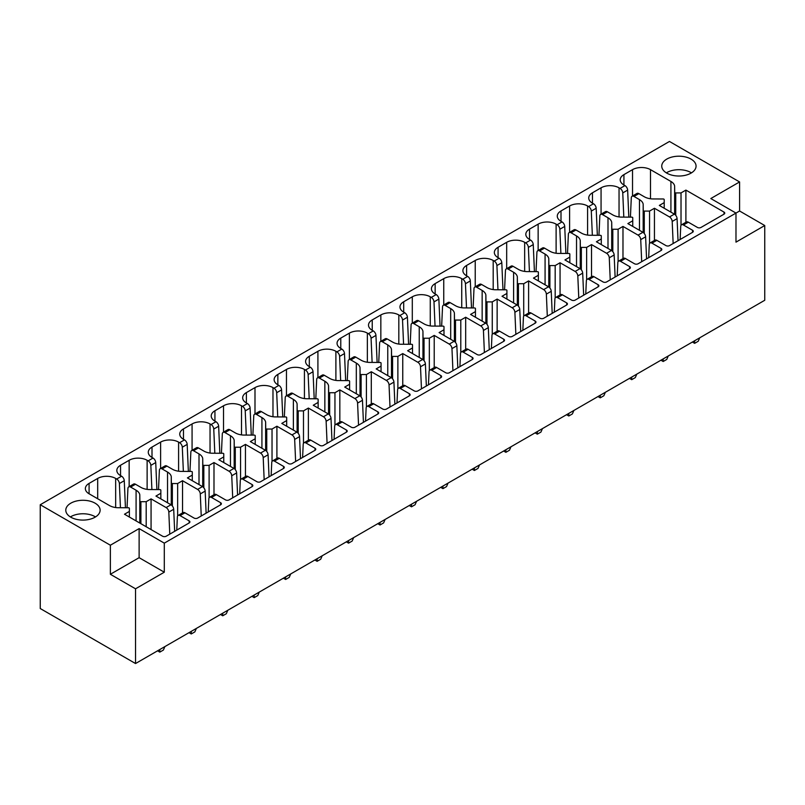 <?xml version="1.0" encoding="UTF-8"?>
<svg xmlns="http://www.w3.org/2000/svg" width="805" height="805" viewBox="0 0 805 805"><rect width="100%" height="100%" fill="white"/><g stroke="black" fill="none" stroke-linecap="round" stroke-linejoin="round"><path stroke-width="1.21" d="M739.584 181.94L669.468 141.459L40.25 504.735L40.25 608.53L135.532 663.541L764.75 300.265L764.75 225.531L739.584 211.001L735.981 213.073L710.815 198.543L739.584 181.94L739.584 211.001M157.559 650.822L159.803 652.12L163.395 650.048L164.894 646.586M159.803 649.524L159.803 652.12M120.438 507.734L119.382 483.533A3.814 2.204 -120 0 0 116.685 479.025L115.668 478.442A12.709 7.336 0 0 0 97.687 478.442L89.083 483.403A12.709 7.336 0 0 0 85.36 488.595A12.709 7.336 0 0 0 89.083 493.787L109.5 505.57A13.051 7.537 0 0 0 117.439 507.714L128.367 507.764A1.016 0.584 0 0 1 129.374 508.358L129.374 511.406L124.493 514.224L162.59 536.221A2.546 1.469 0 0 0 166.182 536.221L189.165 522.948A2.546 1.469 0 0 0 189.91 521.912A2.546 1.469 0 0 0 189.165 520.875L180.058 515.613A3.814 2.204 -120 0 0 178.147 515.431A3.814 2.204 -120 0 0 177.362 517.011L176.768 530.113M140.905 501.696A1.016 0.584 0 0 1 139.879 501.113L139.798 494.803A13.011 7.507 0 0 0 136.085 490.225L130.621 487.075A3.814 2.204 -120 0 0 128.709 486.884L133.59 484.067A3.814 2.204 -120 0 1 135.502 484.258L140.966 487.407A13.051 7.537 0 0 0 148.895 489.551L159.823 489.601A1.016 0.584 0 0 1 160.839 490.195L160.839 493.244L155.949 496.061L171.002 504.755L166.122 507.573L151.068 498.879L146.188 501.696L140.905 501.696L140.905 523.703M172.361 483.533A1.016 0.584 0 0 1 171.344 482.95L171.264 476.641A13.011 7.507 0 0 0 167.541 472.062L162.077 468.913A3.814 2.204 -120 0 0 160.175 468.721L165.055 465.904A3.814 2.204 -120 0 1 166.957 466.095L172.421 469.245A13.051 7.537 0 0 0 180.36 471.388L191.288 471.438A1.016 0.584 0 0 1 192.294 472.022L192.294 475.081L187.414 477.898L202.468 486.592L197.587 489.41L182.534 480.716L177.643 483.533L172.361 483.533L172.361 505.953M203.826 465.371A1.016 0.584 0 0 1 202.81 464.787L202.719 458.478A13.011 7.507 0 0 0 199.006 453.899L193.542 450.75A3.814 2.204 -120 0 0 191.63 450.559L196.511 447.741A3.814 2.204 -120 0 1 198.422 447.922L203.886 451.082A13.051 7.537 0 0 0 211.816 453.225L222.744 453.275A1.016 0.584 0 0 1 223.76 453.859L223.76 456.908L218.869 459.736L233.933 468.43L229.043 471.247L213.989 462.553L209.109 465.371L203.826 465.371L203.826 487.79M235.281 447.208A1.016 0.584 0 0 1 234.265 446.624L234.185 440.315A13.011 7.507 0 0 0 230.461 435.736L224.998 432.577A3.814 2.204 -120 0 0 223.096 432.396L227.976 429.578A3.814 2.204 -120 0 1 229.878 429.759L235.342 432.919A13.051 7.537 0 0 0 243.281 435.062L254.209 435.113A1.016 0.584 0 0 1 255.215 435.696L255.215 438.745L250.335 441.573L265.388 450.267L260.508 453.084L245.455 444.39L240.564 447.208L235.281 447.208L235.281 469.627M266.747 429.045A1.016 0.584 0 0 1 265.731 428.461L265.64 422.152A13.011 7.507 0 0 0 261.927 417.574L256.463 414.414A3.814 2.204 -120 0 0 254.551 414.233L259.441 411.405A3.814 2.204 -120 0 1 261.343 411.597L266.807 414.756A13.051 7.537 0 0 0 274.747 416.899L285.674 416.95A1.016 0.584 0 0 1 286.681 417.533L286.681 420.582L281.79 423.41L296.854 432.094L291.974 434.921L276.91 426.227L272.03 429.045L266.747 429.045L266.747 451.464M298.202 410.882A1.016 0.584 0 0 1 297.186 410.298L297.105 403.989A13.011 7.507 0 0 0 293.382 399.411L287.918 396.251A3.814 2.204 -120 0 0 286.017 396.06L290.897 393.243A3.814 2.204 -120 0 1 292.809 393.434L298.273 396.593A13.051 7.537 0 0 0 306.202 398.737L317.13 398.787A1.016 0.584 0 0 1 318.136 399.371L318.136 402.42L313.256 405.237L328.309 413.931L323.429 416.749L308.375 408.065L303.485 410.882L298.202 410.882L298.202 433.301M329.668 392.719A1.016 0.584 0 0 1 328.651 392.136L328.561 385.826A13.011 7.507 0 0 0 324.848 381.248L319.384 378.088A3.814 2.204 -120 0 0 317.482 377.897L322.362 375.08A3.814 2.204 -120 0 1 324.264 375.271L329.728 378.43A13.051 7.537 0 0 0 337.667 380.574L348.595 380.624A1.016 0.584 0 0 1 349.601 381.208L349.601 384.257L344.711 387.074L359.775 395.768L354.894 398.586L339.831 389.892L334.95 392.719L329.668 392.719L329.668 415.139M361.123 374.556A1.016 0.584 0 0 1 360.107 373.973L360.026 367.664A13.011 7.507 0 0 0 356.313 363.085L350.849 359.926A3.814 2.204 -120 0 0 348.937 359.734L353.818 356.917A3.814 2.204 -120 0 1 355.73 357.108L361.193 360.258A13.051 7.537 0 0 0 369.123 362.411L380.051 362.461A1.016 0.584 0 0 1 381.057 363.045L381.057 366.094L376.177 368.911L391.23 377.605L386.35 380.423L371.296 371.729L366.406 374.556L361.123 374.556L361.123 396.976M392.588 356.394A1.016 0.584 0 0 1 391.572 355.81L391.482 349.501A13.011 7.507 0 0 0 387.769 344.912L382.305 341.763A3.814 2.204 -120 0 0 380.403 341.572L385.283 338.754A3.814 2.204 -120 0 1 387.185 338.945L392.649 342.095A13.051 7.537 0 0 0 400.588 344.248L411.516 344.288A1.016 0.584 0 0 1 412.522 344.882L412.522 347.931L407.642 350.749L422.695 359.443L417.815 362.26L402.752 353.566L397.871 356.394L392.588 356.394L392.588 378.813M424.044 338.221A1.016 0.584 0 0 1 423.028 337.647L422.947 331.338A13.011 7.507 0 0 0 419.234 326.75L413.77 323.6A3.814 2.204 -120 0 0 411.858 323.409L416.738 320.591A3.814 2.204 -120 0 1 418.65 320.782L424.114 323.932A13.051 7.537 0 0 0 432.044 326.075L442.971 326.126A1.016 0.584 0 0 1 443.988 326.719L443.988 329.768L439.097 332.586L454.151 341.28L449.271 344.097L434.217 335.403L429.337 338.221L424.044 338.221L424.044 360.65M455.509 320.058A1.016 0.584 0 0 1 454.493 319.474L454.402 313.165A13.011 7.507 0 0 0 450.689 308.587L445.225 305.437A3.814 2.204 -120 0 0 443.324 305.246L448.204 302.428A3.814 2.204 -120 0 1 450.106 302.62L455.57 305.769A13.051 7.537 0 0 0 463.509 307.913L474.437 307.963A1.016 0.584 0 0 1 475.443 308.557L475.443 311.605L470.563 314.423L485.616 323.117L480.736 325.934L465.682 317.24L460.792 320.058L455.509 320.058L455.509 342.487M486.975 301.895A1.016 0.584 0 0 1 485.958 301.312L485.868 295.002A13.011 7.507 0 0 0 482.155 290.424L476.691 287.274A3.814 2.204 -120 0 0 474.779 287.083L479.659 284.266A3.814 2.204 -120 0 1 481.571 284.457L487.035 287.606A13.051 7.537 0 0 0 494.964 289.75L505.892 289.8A1.016 0.584 0 0 1 506.909 290.384L506.909 293.443L502.018 296.26L517.082 304.954L512.191 307.772L497.138 299.078L492.258 301.895L486.975 301.895L486.975 324.314M518.43 283.732A1.016 0.584 0 0 1 517.414 283.149L517.333 276.84A13.011 7.507 0 0 0 513.61 272.261L508.146 269.112A3.814 2.204 -120 0 0 506.244 268.92L511.125 266.103A3.814 2.204 -120 0 1 513.027 266.284L518.49 269.444A13.051 7.537 0 0 0 526.43 271.587L537.358 271.637A1.016 0.584 0 0 1 538.364 272.221L538.364 275.28L533.484 278.097L548.537 286.791L543.657 289.609L528.603 280.915L523.713 283.732L518.43 283.732L518.43 306.152M549.896 265.57A1.016 0.584 0 0 1 548.879 264.986L548.789 258.677A13.011 7.507 0 0 0 545.076 254.098L539.612 250.939A3.814 2.204 -120 0 0 537.7 250.758L542.58 247.94A3.814 2.204 -120 0 1 544.492 248.121L549.956 251.281A13.051 7.537 0 0 0 557.885 253.424L568.823 253.474A1.016 0.584 0 0 1 569.829 254.058L569.829 257.107L564.939 259.935L580.003 268.629L575.122 271.446L560.059 262.752L555.178 265.57L549.896 265.57L549.896 287.989M581.351 247.407A1.016 0.584 0 0 1 580.335 246.823L580.254 240.514A13.011 7.507 0 0 0 576.531 235.935L571.067 232.776A3.814 2.204 -120 0 0 569.165 232.595L574.046 229.767A3.814 2.204 -120 0 1 575.957 229.958L581.421 233.118A13.051 7.537 0 0 0 589.351 235.261L600.278 235.312A1.016 0.584 0 0 1 601.285 235.895L601.285 238.944L596.404 241.772L611.458 250.466L606.578 253.283L591.524 244.589L586.634 247.407L581.351 247.407L581.351 269.826M612.816 229.244A1.016 0.584 0 0 1 611.8 228.66L611.709 222.351A13.011 7.507 0 0 0 607.996 217.773L602.532 214.613A3.814 2.204 -120 0 0 600.621 214.422L605.511 211.604A3.814 2.204 -120 0 1 607.413 211.796L612.877 214.955A13.051 7.537 0 0 0 620.816 217.098L631.744 217.149A1.016 0.584 0 0 1 632.75 217.732L632.75 220.781L627.86 223.599L642.923 232.293L638.043 235.11L622.979 226.426L618.099 229.244L612.816 229.244L612.816 251.663M644.272 211.081A1.016 0.584 0 0 1 643.255 210.497L643.175 204.188A13.011 7.507 0 0 0 639.462 199.61L633.998 196.45A3.814 2.204 -120 0 0 632.086 196.259L636.966 193.442A3.814 2.204 -120 0 1 638.878 193.633L644.342 196.792A13.051 7.537 0 0 0 652.271 198.936L663.199 198.986A1.016 0.584 0 0 1 664.206 199.57L664.206 202.619L659.325 205.436L674.379 214.13L669.498 216.948L654.445 208.254L649.555 211.081L644.272 211.081L644.272 233.5M40.25 504.735L110.366 545.216L139.124 528.603L164.301 543.144L735.981 213.073L735.981 242.144L764.75 225.531M623.805 217.109L622.758 192.918A3.814 2.204 -120 0 0 620.061 188.41L619.045 187.817A12.709 7.336 0 0 0 601.063 187.817L592.46 192.787A12.709 7.336 0 0 0 588.737 197.98A12.709 7.336 0 0 0 592.46 203.162L593.486 203.756L588.596 206.573L587.58 205.979A12.709 7.336 0 0 0 569.598 205.979L561.005 210.95A12.709 7.336 0 0 0 557.281 216.143A12.709 7.336 0 0 0 561.005 221.325L562.021 221.918L557.14 224.736L556.114 224.142A12.709 7.336 0 0 0 538.143 224.142L529.539 229.113A12.709 7.336 0 0 0 525.816 234.305A12.709 7.336 0 0 0 529.539 239.488L530.565 240.081L525.675 242.899L524.659 242.315A12.709 7.336 0 0 0 506.677 242.315L498.074 247.276A12.709 7.336 0 0 0 494.351 252.468A12.709 7.336 0 0 0 498.074 257.66L499.1 258.244L494.22 261.062L493.193 260.478A12.709 7.336 0 0 0 475.222 260.478L466.618 265.439A12.709 7.336 0 0 0 462.895 270.631A12.709 7.336 0 0 0 466.618 275.823L467.635 276.407L462.754 279.224L461.738 278.641A12.709 7.336 0 0 0 443.756 278.641L435.153 283.601A12.709 7.336 0 0 0 431.43 288.794A12.709 7.336 0 0 0 435.153 293.986L436.179 294.57L431.299 297.387L430.273 296.803A12.709 7.336 0 0 0 412.301 296.803L403.697 301.764A12.709 7.336 0 0 0 399.974 306.957A12.709 7.336 0 0 0 403.697 312.149L404.714 312.732L399.833 315.55L398.817 314.966A12.709 7.336 0 0 0 380.835 314.966L372.232 319.927A12.709 7.336 0 0 0 368.509 325.119A12.709 7.336 0 0 0 372.232 330.312L373.258 330.905L368.378 333.723L367.352 333.129A12.709 7.336 0 0 0 349.38 333.129L340.777 338.1A12.709 7.336 0 0 0 337.053 343.282A12.709 7.336 0 0 0 340.777 348.474L341.793 349.068L336.913 351.886L335.896 351.292A12.709 7.336 0 0 0 317.915 351.292L309.311 356.263A12.709 7.336 0 0 0 305.588 361.445A12.709 7.336 0 0 0 309.311 366.637L310.338 367.231L305.457 370.048L304.431 369.455A12.709 7.336 0 0 0 286.459 369.455L277.856 374.426A12.709 7.336 0 0 0 274.133 379.618A12.709 7.336 0 0 0 277.856 384.8L278.872 385.394L273.992 388.211L272.976 387.618A12.709 7.336 0 0 0 254.994 387.618L246.39 392.588A12.709 7.336 0 0 0 242.667 397.781A12.709 7.336 0 0 0 246.39 402.963L247.417 403.557L242.526 406.374L241.51 405.78A12.709 7.336 0 0 0 223.528 405.78L214.935 410.751A12.709 7.336 0 0 0 211.212 415.944A12.709 7.336 0 0 0 214.935 421.126L215.951 421.719L211.071 424.537L210.045 423.953A12.709 7.336 0 0 0 192.073 423.953L183.47 428.914A12.709 7.336 0 0 0 179.746 434.106A12.709 7.336 0 0 0 183.47 439.299L184.486 439.882L179.606 442.7L178.589 442.116A12.709 7.336 0 0 0 160.608 442.116L152.004 447.077A12.709 7.336 0 0 0 148.281 452.269A12.709 7.336 0 0 0 152.004 457.461L153.031 458.045L148.15 460.863L147.124 460.279A12.709 7.336 0 0 0 129.152 460.279L120.549 465.24A12.709 7.336 0 0 0 116.826 470.432A12.709 7.336 0 0 0 120.549 475.624L121.565 476.208L116.685 479.025M178.147 515.431L183.027 512.604A3.814 2.204 -120 0 1 184.939 512.795L194.045 518.058A2.546 1.469 0 0 0 197.648 518.058L220.63 504.785A2.546 1.469 0 0 0 221.375 503.749A2.546 1.469 0 0 0 220.63 502.712L211.514 497.45A3.814 2.204 -120 0 0 209.612 497.259A3.814 2.204 -120 0 0 208.827 498.848L208.223 511.95M209.612 497.259L214.492 494.441A3.814 2.204 -120 0 1 216.404 494.632L225.511 499.895A2.546 1.469 0 0 0 229.103 499.895L252.086 486.623A2.546 1.469 0 0 0 252.83 485.586A2.546 1.469 0 0 0 252.086 484.55L242.979 479.287A3.814 2.204 -120 0 0 241.067 479.096A3.814 2.204 -120 0 0 240.282 480.686L239.689 493.787M241.067 479.096L245.958 476.278A3.814 2.204 -120 0 1 247.86 476.469L256.966 481.732A2.546 1.469 0 0 0 260.568 481.732L283.551 468.46A2.546 1.469 0 0 0 284.296 467.423A2.546 1.469 0 0 0 283.551 466.387L274.435 461.124A3.814 2.204 -120 0 0 272.533 460.933A3.814 2.204 -120 0 0 271.748 462.523L271.144 475.624M272.533 460.933L277.413 458.115A3.814 2.204 -120 0 1 279.325 458.307L288.432 463.569A2.546 1.469 0 0 0 292.024 463.569L315.007 450.297A2.546 1.469 0 0 0 315.751 449.26A2.546 1.469 0 0 0 315.007 448.224L305.9 442.961A3.814 2.204 -120 0 0 303.998 442.77A3.814 2.204 -120 0 0 303.203 444.36L302.61 457.461M303.998 442.77L308.879 439.953A3.814 2.204 -120 0 1 310.78 440.144L319.897 445.407A2.546 1.469 0 0 0 323.489 445.407L346.472 432.134A2.546 1.469 0 0 0 347.217 431.098A2.546 1.469 0 0 0 346.472 430.061L337.365 424.799A3.814 2.204 -120 0 0 335.454 424.607A3.814 2.204 -120 0 0 334.669 426.197L334.065 439.289M335.454 424.607L340.334 421.79A3.814 2.204 -120 0 1 342.246 421.981L351.352 427.234A2.546 1.469 0 0 0 354.945 427.234L377.937 413.971A2.546 1.469 0 0 0 378.682 412.935A2.546 1.469 0 0 0 377.937 411.888L368.821 406.636A3.814 2.204 -120 0 0 366.919 406.445A3.814 2.204 -120 0 0 366.134 408.034L365.53 421.126M366.919 406.445L371.799 403.627A3.814 2.204 -120 0 1 373.701 403.818L382.818 409.071A2.546 1.469 0 0 0 386.41 409.071L409.393 395.808A2.546 1.469 0 0 0 410.137 394.762A2.546 1.469 0 0 0 409.393 393.726L400.286 388.473A3.814 2.204 -120 0 0 398.374 388.282A3.814 2.204 -120 0 0 397.59 389.872L396.986 402.963M398.374 388.282L403.255 385.464A3.814 2.204 -120 0 1 405.167 385.655L414.273 390.908A2.546 1.469 0 0 0 417.875 390.908L440.858 377.646A2.546 1.469 0 0 0 441.603 376.599A2.546 1.469 0 0 0 440.858 375.563L431.742 370.31A3.814 2.204 -120 0 0 429.84 370.119A3.814 2.204 -120 0 0 429.055 371.709L428.451 384.8M429.84 370.119L434.72 367.301A3.814 2.204 -120 0 1 436.622 367.483L445.739 372.745A2.546 1.469 0 0 0 449.331 372.745L472.314 359.473A2.546 1.469 0 0 0 473.058 358.436A2.546 1.469 0 0 0 472.314 357.4L463.207 352.137A3.814 2.204 -120 0 0 461.295 351.956A3.814 2.204 -120 0 0 460.51 353.536L459.917 366.637M461.295 351.956L466.175 349.139A3.814 2.204 -120 0 1 468.087 349.32L477.194 354.582A2.546 1.469 0 0 0 480.796 354.582L503.779 341.31A2.546 1.469 0 0 0 504.524 340.274A2.546 1.469 0 0 0 503.779 339.237L494.662 333.974A3.814 2.204 -120 0 0 492.761 333.793A3.814 2.204 -120 0 0 491.976 335.373L491.372 348.474M492.761 333.793L497.641 330.966A3.814 2.204 -120 0 1 499.543 331.157L508.659 336.42A2.546 1.469 0 0 0 512.252 336.42L535.234 323.147A2.546 1.469 0 0 0 535.979 322.111A2.546 1.469 0 0 0 535.234 321.074L526.128 315.812A3.814 2.204 -120 0 0 524.216 315.62A3.814 2.204 -120 0 0 523.431 317.21L522.837 330.312M524.216 315.62L529.106 312.803A3.814 2.204 -120 0 1 531.008 312.994L540.115 318.257A2.546 1.469 0 0 0 543.717 318.257L566.7 304.984A2.546 1.469 0 0 0 567.445 303.948A2.546 1.469 0 0 0 566.7 302.911L557.583 297.649A3.814 2.204 -120 0 0 555.681 297.458A3.814 2.204 -120 0 0 554.897 299.047L554.293 312.149M555.681 297.458L560.562 294.64A3.814 2.204 -120 0 1 562.474 294.831L571.58 300.094A2.546 1.469 0 0 0 575.173 300.094L598.155 286.822A2.546 1.469 0 0 0 598.9 285.785A2.546 1.469 0 0 0 598.155 284.749L589.049 279.486A3.814 2.204 -120 0 0 587.147 279.295A3.814 2.204 -120 0 0 586.352 280.885L585.758 293.986M587.147 279.295L592.027 276.477A3.814 2.204 -120 0 1 593.929 276.668L603.046 281.931A2.546 1.469 0 0 0 606.638 281.931L629.621 268.659A2.546 1.469 0 0 0 630.365 267.622A2.546 1.469 0 0 0 629.621 266.586L620.514 261.323A3.814 2.204 -120 0 0 618.602 261.132A3.814 2.204 -120 0 0 617.817 262.722L617.214 275.823M618.602 261.132L623.483 258.314A3.814 2.204 -120 0 1 625.394 258.506L634.501 263.768A2.546 1.469 0 0 0 638.093 263.768L661.086 250.496A2.546 1.469 0 0 0 661.821 249.459A2.546 1.469 0 0 0 661.086 248.423L651.97 243.16A3.814 2.204 -120 0 0 650.068 242.969A3.814 2.204 -120 0 0 649.273 244.559L648.679 257.66M650.068 242.969L654.948 240.152A3.814 2.204 -120 0 1 656.85 240.343L665.966 245.595A2.546 1.469 0 0 0 669.559 245.595L692.542 232.333A2.546 1.469 0 0 0 693.286 231.297A2.546 1.469 0 0 0 692.542 230.25L683.435 224.998A3.814 2.204 -120 0 0 681.523 224.806A3.814 2.204 -120 0 0 680.738 226.396L680.134 239.488M681.523 224.806L686.403 221.989A3.814 2.204 -120 0 1 688.315 222.18L697.422 227.433A2.546 1.469 0 0 0 701.014 227.433L724.007 214.17A2.546 1.469 0 0 0 724.752 213.124A2.546 1.469 0 0 0 724.007 212.087L685.9 190.091L681.02 192.918L675.737 192.918L675.737 215.338M623.925 174.625L623.925 184.999A12.709 7.336 0 0 1 620.202 179.807A12.709 7.336 0 0 1 623.925 174.625L632.529 169.654A12.709 7.336 0 0 1 650.5 169.654L670.917 181.447A13.011 7.507 0 0 1 674.63 186.025L674.721 192.335A1.016 0.584 0 0 0 675.737 192.918M623.925 184.999L624.942 185.593L620.061 188.41M95.081 503.175A17.157 9.912 0 0 0 76.384 501.032A17.157 9.912 0 0 0 65.789 510.189A17.157 9.912 0 0 0 70.81 517.192A17.157 9.912 0 0 0 89.516 519.336A17.157 9.912 0 0 0 100.112 510.189A17.157 9.912 0 0 0 95.081 503.175M666.771 173.115A17.157 9.912 180 0 1 661.75 166.112A17.157 9.912 180 0 1 672.336 156.955A17.157 9.912 180 0 1 691.042 159.108A17.157 9.912 180 0 1 696.063 166.112A17.157 9.912 180 0 1 685.478 175.269A17.157 9.912 180 0 1 666.771 173.115M128.709 486.884A3.814 2.204 -120 0 0 127.925 488.474L127.039 507.764M119.382 483.533L124.262 480.716L125.439 507.754M124.262 480.716A3.814 2.204 -120 0 0 121.565 476.208M148.15 460.863A3.814 2.204 -120 0 1 150.837 465.371L151.893 489.571M158.505 489.601L159.39 470.311A3.814 2.204 -120 0 1 160.175 468.721M150.837 465.371L155.727 462.553L156.894 489.591M155.727 462.553A3.814 2.204 -120 0 0 153.031 458.045M179.606 442.7A3.814 2.204 -120 0 1 182.302 447.208L183.359 471.408M189.96 471.438L190.845 452.148A3.814 2.204 -120 0 1 191.63 450.559M182.302 447.208L187.183 444.39L188.36 471.428M187.183 444.39A3.814 2.204 -120 0 0 184.486 439.882M211.071 424.537A3.814 2.204 -120 0 1 213.758 429.045L214.814 453.235M221.425 453.265L222.311 433.976A3.814 2.204 -120 0 1 223.096 432.396M213.758 429.045L218.648 426.227L219.825 453.265M218.648 426.227A3.814 2.204 -120 0 0 215.951 421.719M242.526 406.374A3.814 2.204 -120 0 1 245.223 410.882L246.28 435.072M252.881 435.103L253.766 415.813A3.814 2.204 -120 0 1 254.551 414.233M245.223 410.882L250.103 408.065L251.281 435.103M250.103 408.065A3.814 2.204 -120 0 0 247.417 403.557M273.992 388.211A3.814 2.204 -120 0 1 276.689 392.719L277.735 416.91M284.346 416.94L285.232 397.65A3.814 2.204 -120 0 1 286.017 396.06M276.689 392.719L281.569 389.902L282.746 416.94M281.569 389.902A3.814 2.204 -120 0 0 278.872 385.394M305.457 370.048A3.814 2.204 -120 0 1 308.144 374.556L309.2 398.747M315.801 398.777L316.687 379.487A3.814 2.204 -120 0 1 317.482 377.897M308.144 374.556L313.024 371.739L314.202 398.767M313.024 371.739A3.814 2.204 -120 0 0 310.338 367.231M336.913 351.886A3.814 2.204 -120 0 1 339.609 356.394L340.656 380.584M347.267 380.614L348.152 361.324A3.814 2.204 -120 0 1 348.937 359.734M339.609 356.394L344.49 353.576L345.667 380.604M344.49 353.576A3.814 2.204 -120 0 0 341.793 349.068M368.378 333.723A3.814 2.204 -120 0 1 371.065 338.231L372.121 362.421M378.732 362.451L379.608 343.161A3.814 2.204 -120 0 1 380.403 341.572M371.065 338.231L375.945 335.413L377.122 362.441M375.945 335.413A3.814 2.204 -120 0 0 373.258 330.905M399.833 315.55A3.814 2.204 -120 0 1 402.53 320.068L403.577 344.258M410.188 344.288L411.073 324.999A3.814 2.204 -120 0 1 411.858 323.409M402.53 320.068L407.411 317.24L408.588 344.278M407.411 317.24A3.814 2.204 -120 0 0 404.714 312.732M431.299 297.387A3.814 2.204 -120 0 1 433.986 301.895L435.042 326.095M441.653 326.126L442.539 306.836A3.814 2.204 -120 0 1 443.324 305.246M433.986 301.895L438.866 299.078L440.043 326.116M438.866 299.078A3.814 2.204 -120 0 0 436.179 294.57M462.754 279.224A3.814 2.204 -120 0 1 465.451 283.732L466.508 307.933M473.109 307.963L473.994 288.673A3.814 2.204 -120 0 1 474.779 287.083M465.451 283.732L470.331 280.915L471.509 307.953M470.331 280.915A3.814 2.204 -120 0 0 467.635 276.407M494.22 261.062A3.814 2.204 -120 0 1 496.906 265.57L497.963 289.77M504.574 289.8L505.46 270.51A3.814 2.204 -120 0 1 506.244 268.92M496.906 265.57L501.797 262.752L502.974 289.79M501.797 262.752A3.814 2.204 -120 0 0 499.1 258.244M525.675 242.899A3.814 2.204 -120 0 1 528.372 247.407L529.428 271.597M536.029 271.627L536.915 252.337A3.814 2.204 -120 0 1 537.7 250.758M528.372 247.407L533.252 244.589L534.429 271.627M533.252 244.589A3.814 2.204 -120 0 0 530.565 240.081M557.14 224.736A3.814 2.204 -120 0 1 559.837 229.244L560.884 253.434M567.495 253.464L568.38 234.175A3.814 2.204 -120 0 1 569.165 232.595M559.837 229.244L564.718 226.426L565.895 253.464M564.718 226.426A3.814 2.204 -120 0 0 562.021 221.918M588.596 206.573A3.814 2.204 -120 0 1 591.293 211.081L592.349 235.271M598.95 235.302L599.836 216.012A3.814 2.204 -120 0 1 600.621 214.422M591.293 211.081L596.173 208.264L597.35 235.302M596.173 208.264A3.814 2.204 -120 0 0 593.486 203.756M630.416 217.139L631.301 197.849A3.814 2.204 -120 0 1 632.086 196.259M622.758 192.918L627.638 190.101L628.816 217.129M627.638 190.101A3.814 2.204 -120 0 0 624.942 185.593M674.63 186.025L674.63 214.291M681.02 192.918L681.02 225.32M685.9 190.091L685.9 222.281M673.151 243.523L672.195 221.456L677.075 218.638L678.031 240.705M677.075 218.638A3.814 2.204 -120 0 0 674.379 214.13M654.445 208.254L654.445 240.443M672.195 221.456A3.814 2.204 -120 0 0 669.498 216.948M641.696 261.685L640.73 239.628L645.61 236.801L646.576 258.868M645.61 236.801A3.814 2.204 -120 0 0 642.923 232.293M622.979 226.426L622.979 258.606M640.73 239.628A3.814 2.204 -120 0 0 638.043 235.11M610.23 279.848L609.274 257.791L614.155 254.974L615.111 277.031M614.155 254.974A3.814 2.204 -120 0 0 611.458 250.466M591.524 244.589L591.524 276.769M609.274 257.791A3.814 2.204 -120 0 0 606.578 253.283M578.775 298.011L577.809 275.954L582.689 273.137L583.655 295.194M582.689 273.137A3.814 2.204 -120 0 0 580.003 268.629M560.059 262.752L560.059 294.932M577.809 275.954A3.814 2.204 -120 0 0 575.122 271.446M547.309 316.184L546.354 294.117L551.234 291.299L552.19 313.356M551.234 291.299A3.814 2.204 -120 0 0 548.537 286.791M528.603 280.915L528.603 313.095M546.354 294.117A3.814 2.204 -120 0 0 543.657 289.609M515.854 334.347L514.888 312.28L519.768 309.462L520.734 331.529M519.768 309.462A3.814 2.204 -120 0 0 517.082 304.954M497.138 299.078L497.138 331.257M514.888 312.28A3.814 2.204 -120 0 0 512.191 307.772M484.389 352.51L483.433 330.442L488.313 327.625L489.269 349.692M488.313 327.625A3.814 2.204 -120 0 0 485.616 323.117M465.682 317.24L465.682 349.42M483.433 330.442A3.814 2.204 -120 0 0 480.736 325.934M452.923 370.672L451.967 348.605L456.848 345.788L457.814 367.855M456.848 345.788A3.814 2.204 -120 0 0 454.151 341.28M434.217 335.403L434.217 367.583M451.967 348.605A3.814 2.204 -120 0 0 449.271 344.097M421.468 388.835L420.502 366.768L425.392 363.951L426.348 386.018M425.392 363.951A3.814 2.204 -120 0 0 422.695 359.443M402.752 353.566L402.752 385.756M420.502 366.768A3.814 2.204 -120 0 0 417.815 362.26M390.002 406.998L389.046 384.931L393.927 382.113L394.883 404.18M393.927 382.113A3.814 2.204 -120 0 0 391.23 377.605M371.296 371.729L371.296 403.919M389.046 384.931A3.814 2.204 -120 0 0 386.35 380.423M358.547 425.161L357.581 403.094L362.461 400.276L363.427 422.343M362.461 400.276A3.814 2.204 -120 0 0 359.775 395.768M339.831 389.892L339.831 422.082M357.581 403.094A3.814 2.204 -120 0 0 354.894 398.586M327.082 443.324L326.126 421.267L331.006 418.439L331.962 440.506M331.006 418.439A3.814 2.204 -120 0 0 328.309 413.931M308.375 408.065L308.375 440.244M326.126 421.267A3.814 2.204 -120 0 0 323.429 416.749M295.626 461.486L294.66 439.429L299.541 436.612L300.507 458.669M299.541 436.612A3.814 2.204 -120 0 0 296.854 432.094M276.91 426.227L276.91 458.407M294.66 439.429A3.814 2.204 -120 0 0 291.974 434.921M264.161 479.649L263.205 457.592L268.085 454.775L269.041 476.832M268.085 454.775A3.814 2.204 -120 0 0 265.388 450.267M263.205 457.592A3.814 2.204 -120 0 0 260.508 453.084M245.455 444.39L245.455 476.57M232.705 497.822L231.739 475.755L236.62 472.938L237.586 494.995M236.62 472.938A3.814 2.204 -120 0 0 233.933 468.43M231.739 475.755A3.814 2.204 -120 0 0 229.043 471.247M213.989 462.553L213.989 494.733M201.24 515.985L200.284 493.918L205.164 491.1L206.12 513.167M205.164 491.1A3.814 2.204 -120 0 0 202.468 486.592M182.534 480.716L182.534 512.896M200.284 493.918A3.814 2.204 -120 0 0 197.587 489.41M169.775 534.148L168.819 512.081L173.699 509.263L174.665 531.33M173.699 509.263A3.814 2.204 -120 0 0 171.002 504.755M151.068 498.879L151.068 529.569M168.819 512.081A3.814 2.204 -120 0 0 166.122 507.573M129.374 511.406L129.374 517.041M146.188 501.696L146.188 526.752M139.798 494.803L139.798 523.059M160.839 493.244L160.839 498.879M171.264 476.641L171.264 504.916M177.643 483.533L177.643 515.945M189.014 632.66L191.258 633.958L194.86 631.885L196.36 628.423M191.258 631.362L191.258 633.958M192.294 475.081L192.294 480.716M202.719 458.478L202.719 486.753M209.109 465.371L209.109 497.782M220.479 614.497L222.723 615.795L226.316 613.722L227.815 610.26M222.723 613.199L222.723 615.795M223.76 456.908L223.76 462.553M234.185 440.315L234.185 468.58M240.564 447.208L240.564 479.619M251.935 596.334L254.189 597.632L257.781 595.559L259.28 592.098M254.189 595.036L254.189 597.632M255.215 438.745L255.215 444.39M265.64 422.152L265.64 450.418M272.03 429.045L272.03 461.456M283.4 578.171L285.644 579.469L289.237 577.396L290.736 573.935M285.644 576.873L285.644 579.469M286.681 420.582L286.681 426.227M297.105 403.989L297.105 432.255M303.485 410.882L303.485 443.293M314.856 560.008L317.11 561.306L320.702 559.234L322.201 555.772M317.11 558.71L317.11 561.306M318.136 402.42L318.136 408.065M328.561 385.826L328.561 414.092M334.95 392.719L334.95 425.131M346.321 541.846L348.565 543.144L352.167 541.061L353.657 537.609M348.565 540.547L348.565 543.144M349.601 384.257L349.601 389.902M360.026 367.664L360.026 395.929M366.406 374.556L366.406 406.958M377.776 523.683L380.03 524.981L383.623 522.898L385.122 519.436M380.03 522.385L380.03 524.981M381.057 366.094L381.057 371.739M391.482 349.501L391.482 377.766M397.871 356.394L397.871 388.795M409.242 505.52L411.486 506.818L415.088 504.735L416.588 501.274M411.486 504.222L411.486 506.818M412.522 347.931L412.522 353.566M422.947 331.338L422.947 359.604M429.337 338.221L429.337 370.632M440.697 487.347L442.951 488.645L446.544 486.572L448.043 483.111M442.951 486.059L442.951 488.645M443.988 329.768L443.988 335.403M454.402 313.165L454.402 341.441M460.792 320.058L460.792 352.469M472.163 469.184L474.407 470.482L478.009 468.409L479.508 464.948M474.407 467.886L474.407 470.482M475.443 311.605L475.443 317.24M485.868 295.002L485.868 323.278M492.258 301.895L492.258 334.306M503.628 451.021L505.872 452.319L509.464 450.247L510.964 446.785M505.872 449.723L505.872 452.319M506.909 293.443L506.909 299.078M517.333 276.84L517.333 305.115M523.713 283.732L523.713 316.144M535.084 432.859L537.338 434.157L540.93 432.084L542.429 428.622M537.338 431.561L537.338 434.157M538.364 275.28L538.364 280.915M548.789 258.677L548.789 286.952M555.178 265.57L555.178 297.981M566.549 414.696L568.793 415.994L572.385 413.921L573.885 410.459M568.793 413.398L568.793 415.994M569.829 257.107L569.829 262.752M580.254 240.514L580.254 268.779M586.634 247.407L586.634 279.818M598.004 396.533L600.258 397.831L603.851 395.758L605.35 392.297M600.258 395.235L600.258 397.831M601.285 238.944L601.285 244.589M611.709 222.351L611.709 250.617M618.099 229.244L618.099 261.655M629.47 378.37L631.714 379.668L635.306 377.595L636.805 374.134M631.714 377.072L631.714 379.668M632.75 220.781L632.75 226.426M643.175 204.188L643.175 232.454M649.555 211.081L649.555 243.492M660.925 360.207L663.179 361.505L666.771 359.422L668.271 355.971M663.179 358.909L663.179 361.505M664.206 202.619L664.206 208.264M692.391 342.045L694.635 343.343L698.237 341.26L699.726 337.798M694.635 340.746L694.635 343.343M95.513 516.931A17.157 9.912 0 0 0 95.081 516.669A17.157 9.912 0 0 0 70.377 516.931M666.339 172.854A17.157 9.912 180 0 1 691.042 172.602A17.157 9.912 180 0 1 691.475 172.854M164.301 543.144L164.301 572.204L135.532 588.807L135.532 663.541M135.532 588.807L110.366 574.277L110.366 545.216M164.301 572.204L139.124 557.674L110.366 574.277M139.124 528.603L139.124 557.674M89.083 483.403L89.083 493.787M135.502 484.258L130.621 487.075M166.957 466.095L162.077 468.913M198.422 447.922L193.542 450.75M229.878 429.759L224.998 432.577M261.343 411.597L256.463 414.414M292.809 393.434L287.918 396.251M324.264 375.271L319.384 378.088M355.73 357.108L350.849 359.926M387.185 338.945L382.305 341.763M418.65 320.782L413.77 323.6M450.106 302.62L445.225 305.437M481.571 284.457L476.691 287.274M513.027 266.284L508.146 269.112M544.492 248.121L539.612 250.939M575.957 229.958L571.067 232.776M607.413 211.796L602.532 214.613M638.878 193.633L633.998 196.45M184.939 512.795L180.058 515.613M216.404 494.632L211.514 497.45M247.86 476.469L242.979 479.287M279.325 458.307L274.435 461.124M310.78 440.144L305.9 442.961M342.246 421.981L337.365 424.799M373.701 403.818L368.821 406.636M405.167 385.655L400.286 388.473M436.622 367.483L431.742 370.31M468.087 349.32L463.207 352.137M499.543 331.157L494.662 333.974M531.008 312.994L526.128 315.812M562.474 294.831L557.583 297.649M593.929 276.668L589.049 279.486M625.394 258.506L620.514 261.323M656.85 240.343L651.97 243.16M688.315 222.18L683.435 224.998M136.085 490.225L136.085 520.915M115.668 478.442L115.668 507.553M120.549 465.24L120.549 475.624M129.152 460.279L129.152 486.633M147.124 460.279L147.124 489.38M167.541 472.062L167.541 502.753M152.004 447.077L152.004 457.461M160.608 442.116L160.608 468.47M178.589 442.116L178.589 471.217M199.006 453.899L199.006 484.59M183.47 428.914L183.47 439.299M192.073 423.953L192.073 450.307M210.045 423.953L210.045 453.054M230.461 435.736L230.461 466.427M214.935 410.751L214.935 421.126M223.528 405.78L223.528 432.134M241.51 405.78L241.51 434.891M261.927 417.574L261.927 448.264M246.39 392.588L246.39 402.963M254.994 387.618L254.994 413.971M272.976 387.618L272.976 416.728M293.382 399.411L293.382 430.101M277.856 374.426L277.856 384.8M286.459 369.455L286.459 395.808M304.431 369.455L304.431 398.566M324.848 381.248L324.848 411.939M309.311 356.263L309.311 366.637M317.915 351.292L317.915 377.646M335.896 351.292L335.896 380.403M356.313 363.085L356.313 393.776M340.777 338.1L340.777 348.474M349.38 333.129L349.38 359.483M367.352 333.129L367.352 362.24M387.769 344.912L387.769 375.603M372.232 319.927L372.232 330.312M380.835 314.966L380.835 341.32M398.817 314.966L398.817 344.077M419.234 326.75L419.234 357.44M403.697 301.764L403.697 312.149M412.301 296.803L412.301 323.157M430.273 296.803L430.273 325.914M450.689 308.587L450.689 339.277M435.153 283.601L435.153 293.986M443.756 278.641L443.756 304.994M461.738 278.641L461.738 307.741M482.155 290.424L482.155 321.115M466.618 265.439L466.618 275.823M475.222 260.478L475.222 286.832M493.193 260.478L493.193 289.579M513.61 272.261L513.61 302.952M498.074 247.276L498.074 257.66M506.677 242.315L506.677 268.669M524.659 242.315L524.659 271.416M545.076 254.098L545.076 284.789M529.539 229.113L529.539 239.488M538.143 224.142L538.143 250.506M556.114 224.142L556.114 253.253M576.531 235.935L576.531 266.626M561.005 210.95L561.005 221.325M569.598 205.979L569.598 232.333M587.58 205.979L587.58 235.09M607.996 217.773L607.996 248.463M592.46 192.787L592.46 203.162M601.063 187.817L601.063 214.17M619.045 187.817L619.045 216.927M639.462 199.61L639.462 230.3M632.529 169.654L632.529 196.007M650.5 169.654L650.5 198.765M670.917 181.447L670.917 212.138M674.721 192.335L674.721 214.351M724.007 212.087L724.007 214.17M692.542 230.25L692.542 232.333M661.086 248.423L661.086 250.496M629.621 266.586L629.621 268.659M598.155 284.749L598.155 286.822M566.7 302.911L566.7 304.984M535.234 321.074L535.234 323.147M503.779 339.237L503.779 341.31M472.314 357.4L472.314 359.473M440.858 375.563L440.858 377.646M409.393 393.726L409.393 395.808M377.937 411.888L377.937 413.971M346.472 430.061L346.472 432.134M315.007 448.224L315.007 450.297M283.551 466.387L283.551 468.46M252.086 484.55L252.086 486.623M220.63 502.712L220.63 504.785M189.165 520.875L189.165 522.948M139.879 501.113L139.879 523.109M171.344 482.95L171.344 504.977M202.81 464.787L202.81 486.814M234.265 446.624L234.265 468.641M265.731 428.461L265.731 450.478M297.186 410.298L297.186 432.315M328.651 392.136L328.651 414.152M360.107 373.973L360.107 395.99M391.572 355.81L391.572 377.827M423.028 337.647L423.028 359.664M454.493 319.474L454.493 341.501M485.958 301.312L485.958 323.338M517.414 283.149L517.414 305.175M548.879 264.986L548.879 287.003M580.335 246.823L580.335 268.84M611.8 228.66L611.8 250.677M643.255 210.497L643.255 232.514M97.687 478.442L97.687 498.748"/></g></svg>
